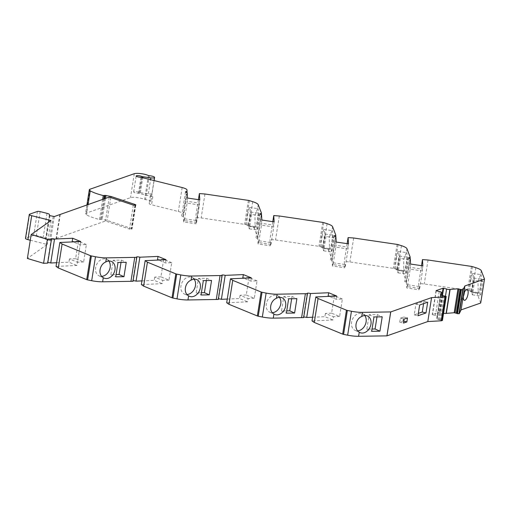 <?xml version="1.0" encoding="UTF-8"?>
<svg xmlns="http://www.w3.org/2000/svg" width="510" height="510" viewBox="0 0 510 510"><rect width="100%" height="100%" fill="white"/><g stroke="black" fill="none" stroke-linecap="round" stroke-linejoin="round"><path stroke-width="0.38" stroke-dasharray="2.55 1.91" d="M403.104 320.988L403.735 316.997L400.382 318.17L399.751 322.161L403.104 320.988L403.792 321.16M399.751 322.161L403.486 323.098M400.382 318.17L404.118 319.107M403.735 316.997L407.471 317.934M423.587 303.622L423.963 301.244L415.918 304.062L414.216 314.836L418.321 313.395M414.216 314.836L417.945 315.773M415.918 304.062L419.653 304.999M423.963 301.244L427.699 302.181M464.368 292.485A5.591 2.059 104.1 0 0 463.38 288.526A5.591 2.059 104.1 0 0 459.752 294.742A5.591 2.059 104.1 0 0 460.651 299.37A5.591 2.059 104.1 0 0 463.399 296.348M151.948 193.602A4.144 0.912 9 0 1 148.321 193.819L139.517 192.57A3.105 0.682 9 0 0 136.132 191.658A3.105 0.682 9 0 0 133.639 191.938A3.105 0.682 9 0 0 135.22 192.805A3.105 0.682 9 0 0 138.427 193.252L152.828 196.784A4.144 0.912 9 0 1 150.412 195.547A4.144 0.912 9 0 1 150.463 195.438L151.948 193.602L154.02 180.483M364.765 315.512A9.11 6.961 114.5 0 0 362.629 313.771A9.11 6.961 114.5 0 0 356.879 314.249A9.11 6.961 114.5 0 0 351.607 322.173A9.11 6.961 114.5 0 0 355.075 330.359A9.11 6.961 114.5 0 0 357.727 330.831M279.442 297.349A9.11 6.961 114.5 0 0 277.306 295.609A9.11 6.961 114.5 0 0 271.556 296.087A9.11 6.961 114.5 0 0 266.284 304.011A9.11 6.961 114.5 0 0 269.752 312.19A9.11 6.961 114.5 0 0 272.404 312.668M194.125 279.187A9.11 6.961 114.5 0 0 191.983 277.446A9.11 6.961 114.5 0 0 186.239 277.924A9.11 6.961 114.5 0 0 180.961 285.849A9.11 6.961 114.5 0 0 184.429 294.028A9.11 6.961 114.5 0 0 187.081 294.506M108.802 261.024A9.11 6.961 114.5 0 0 106.66 259.284A9.11 6.961 114.5 0 0 100.916 259.756A9.11 6.961 114.5 0 0 95.638 267.686A9.11 6.961 114.5 0 0 99.106 275.865A9.11 6.961 114.5 0 0 101.758 276.344M470.794 280.43A9.11 1.116 97.4 0 1 472.789 273.538A9.11 1.116 97.4 0 1 472.719 282.712A9.11 1.116 97.4 0 1 470.443 291.605A9.11 1.116 97.4 0 1 470.794 280.43M481.3 270.708L480.649 274.813L478.004 281.367L478.157 290.547L477.507 294.652A13.872 3.047 9 0 0 472.018 291.631L468.664 290.566A1.657 0.363 9 0 0 467.67 290.343L424.243 283.942L418.672 283.541L419.067 289.801L406.789 287.997L406.444 282.546A2.072 0.453 9 0 1 404.736 281.82A2.072 0.453 9 0 1 406.387 281.628L403.149 272.646A13.872 3.047 9 0 0 397.66 269.624L394.306 268.566A1.657 0.363 9 0 0 393.312 268.343L349.885 261.942L344.314 261.534L344.703 267.801L332.431 265.99L332.086 260.54A2.072 0.453 9 0 1 330.378 259.813A2.072 0.453 9 0 1 332.029 259.628L328.791 250.646A13.872 3.047 9 0 0 323.302 247.624L319.948 246.559A1.657 0.363 9 0 0 318.954 246.336L275.521 239.936L269.949 239.534L270.345 245.794L258.073 243.99L257.728 238.54A2.072 0.453 9 0 1 256.014 237.813A2.072 0.453 9 0 1 257.671 237.628L254.433 228.646A13.872 3.047 9 0 0 248.937 225.618L245.59 224.559A1.657 0.363 9 0 0 244.59 224.336L201.163 217.936L195.591 217.528L195.987 223.794L183.708 221.984L183.37 216.533A2.072 0.453 9 0 1 181.694 215.813A2.072 0.453 9 0 1 183.313 215.628L183.198 213.881A8.281 1.817 9 0 0 178.366 211.503L151.566 204.759A4.144 0.912 9 0 1 149.149 203.528A4.144 0.912 9 0 1 149.2 203.42L150.769 201.476A4.144 0.912 9 0 0 150.813 201.367A4.144 0.912 9 0 0 145.516 199.659L144.611 199.455A8.281 1.817 9 0 0 137.139 197.568A8.281 1.817 9 0 0 130.49 197.644L86.235 213.142A8.281 1.817 9 0 0 85.521 213.728A8.281 1.817 9 0 0 86.458 214.786A27.744 6.095 9 0 0 99.495 219.51L102.204 219.376L107.208 220.403L131.28 228.442A2.072 0.453 9 0 1 132.033 228.926A2.072 0.453 9 0 1 131.854 229.073L129.521 229.041L105.468 221.008L50.522 240.478L46.18 239.592L45.696 239.349L45.645 238.476A4.144 0.912 9 0 0 43.229 237.284L36.357 235.556A2.072 0.453 9 0 0 33.654 235.378L25.857 238.113A4.144 0.912 9 0 0 25.5 238.399M480.649 274.813A9.11 1.116 97.4 0 1 480.943 274.597A9.11 1.116 97.4 0 1 480.873 283.777A9.11 1.116 97.4 0 1 478.59 292.663A9.11 1.116 97.4 0 1 478.157 290.547M396.436 258.43A9.11 1.116 97.4 0 1 398.431 251.532A9.11 1.116 97.4 0 1 398.361 260.712A9.11 1.116 97.4 0 1 396.079 269.599A9.11 1.116 97.4 0 1 396.436 258.43M406.942 248.708L406.291 252.813L403.646 259.367L403.799 268.547L403.149 272.646M406.291 252.813A9.11 1.116 97.4 0 1 406.585 252.59A9.11 1.116 97.4 0 1 406.515 261.77A9.11 1.116 97.4 0 1 404.232 270.663A9.11 1.116 97.4 0 1 403.799 268.547M322.078 236.423A9.11 1.116 97.4 0 1 324.073 229.532A9.11 1.116 97.4 0 1 324.003 238.705A9.11 1.116 97.4 0 1 321.721 247.599A9.11 1.116 97.4 0 1 322.078 236.423M332.584 226.701L331.933 230.807L329.288 237.36L329.441 246.54L328.791 250.646M331.933 230.807A9.11 1.116 97.4 0 1 332.22 230.59A9.11 1.116 97.4 0 1 332.157 239.77A9.11 1.116 97.4 0 1 329.874 248.657A9.11 1.116 97.4 0 1 329.441 246.54M247.72 214.423A9.11 1.116 97.4 0 1 249.715 207.525A9.11 1.116 97.4 0 1 249.645 216.705A9.11 1.116 97.4 0 1 247.363 225.598A9.11 1.116 97.4 0 1 247.72 214.423M258.219 204.701L257.569 208.807L254.93 215.36L255.083 224.54L254.433 228.646M257.569 208.807A9.11 1.116 97.4 0 1 257.862 208.59A9.11 1.116 97.4 0 1 257.799 217.764A9.11 1.116 97.4 0 1 255.516 226.657A9.11 1.116 97.4 0 1 255.083 224.54M121.01 262.42L121.374 260.125L113.143 260.253L110.868 274.616L116.089 274.539M110.868 274.616L115.725 276.834M113.143 260.253L118.001 262.465M121.374 260.125L126.238 262.338M206.333 280.583L206.697 278.288L198.466 278.415L196.191 292.785L201.412 292.702M196.191 292.785L201.048 294.997M198.466 278.415L203.324 280.627M206.697 278.288L211.561 280.5M291.656 298.745L292.02 296.45L283.789 296.578L281.514 310.947L286.735 310.864M281.514 310.947L286.371 313.159M283.789 296.578L288.647 298.79M292.02 296.45L296.884 298.669M376.979 316.908L377.343 314.613L369.112 314.74L366.837 329.109L372.058 329.026M366.837 329.109L371.694 331.322M369.112 314.74L373.97 316.952M377.343 314.613L382.207 316.831M251.64 214.506L249.364 228.869L248.434 226.44L250.71 212.071L251.64 214.506L259.788 215.564L257.512 229.927L256.581 227.498L258.857 213.135L259.788 215.564M250.71 212.071L258.857 213.135M248.434 226.44L256.581 227.498M249.364 228.869L257.512 229.927M325.998 236.506L323.722 250.875L322.792 248.44L325.068 234.077L325.998 236.506L334.146 237.564L331.87 251.934L330.939 249.498L333.215 235.135L334.146 237.564M325.068 234.077L333.215 235.135M322.792 248.44L330.939 249.498M323.722 250.875L331.87 251.934M400.356 258.513L398.081 272.875L397.15 270.447L399.426 256.077L400.356 258.513L408.51 259.571L406.234 273.934L405.303 271.505L407.579 257.136L408.51 259.571M399.426 256.077L407.579 257.136M397.15 270.447L405.303 271.505M398.081 272.875L406.234 273.934M474.714 280.513L472.438 294.876L471.508 292.447L473.784 278.084L474.714 280.513L482.868 281.571L480.592 295.94L479.661 293.505L481.937 279.142L482.868 281.571M473.784 278.084L481.937 279.142M471.508 292.447L479.661 293.505M472.438 294.876L480.592 295.94M419.698 288.418L407.42 286.607L410.18 269.159L422.458 270.963L419.698 288.418L419.577 286.556L407.305 284.746L406.789 287.997M410.18 269.159L410.065 267.297L422.344 269.108L422.458 270.963M407.42 286.607L407.305 284.746M345.334 266.411L333.062 264.601L335.822 247.152L348.1 248.963L345.334 266.411L345.219 264.556L332.941 262.746L332.431 265.99M335.822 247.152L335.707 245.297L347.986 247.108L348.1 248.963M333.062 264.601L332.941 262.746M270.976 244.411L258.704 242.601L261.464 225.152L273.742 226.963L270.976 244.411L270.861 242.55L258.583 240.745L258.073 243.99M261.464 225.152L261.349 223.291L273.621 225.101L273.742 226.963M258.704 242.601L258.583 240.745M196.618 222.405L184.34 220.601L187.106 203.146L199.384 204.956L196.618 222.405L196.503 220.549L184.225 218.739L183.708 221.984M187.106 203.146L186.991 201.291L199.263 203.101L196.503 220.549L199.263 203.101L199.384 204.956M184.34 220.601L184.225 218.739M342.369 299.013L334.343 295.717L331.583 313.166L339.609 316.468L342.369 299.013L336.179 299.287L329.084 296.374M331.583 313.166L325.386 313.44L333.412 316.735L332.903 319.98L312.012 320.892M339.609 316.468L333.412 316.735M334.343 295.717L328.153 295.985M257.046 280.851L249.02 277.555L246.26 295.003L254.286 298.299L257.046 280.851L250.856 281.125L243.761 278.211M246.26 295.003L240.063 295.277L248.089 298.573L247.579 301.818L226.689 302.73M254.286 298.299L248.089 298.573M249.02 277.555L242.83 277.822M171.723 262.688L163.697 259.392L160.937 276.841L168.963 280.137L171.723 262.688L165.533 262.962L158.438 260.049M160.937 276.841L154.74 277.115L162.766 280.411L162.256 283.656L141.366 284.567M168.963 280.137L162.766 280.411M163.697 259.392L157.507 259.66M86.4 244.526L78.381 241.23L75.614 258.678L83.64 261.974L86.4 244.526L80.21 244.8L73.115 241.887M83.64 261.974L77.444 262.248L80.21 244.8L76.933 265.493L56.043 266.405M75.614 258.678L69.417 258.946L77.444 262.248M78.381 241.23L72.184 241.498M480.707 303.023L477.507 294.652M442.164 295.481L438.377 319.426L437.159 319.12L436.675 318.871L440.468 294.933L436.675 318.871L437.523 316.398A1.868 0.408 9 0 0 437.682 316.264A1.868 0.408 9 0 0 435.432 315.505L432.25 314.606L439.288 312.139L442.814 312.923A1.868 0.408 9 0 0 443.579 313.21M438.377 319.426L442.438 320.427M312.592 317.22L324.876 316.684L332.903 319.98M303.737 317.124A2.072 0.453 9 0 0 303.38 317.316A2.072 0.453 9 0 0 303.66 317.609M227.275 299.058L239.553 298.522L247.579 301.818M218.414 298.962A2.072 0.453 9 0 0 218.057 299.153A2.072 0.453 9 0 0 218.337 299.447M141.952 280.895L154.23 280.36L162.256 283.656M133.091 280.8A2.072 0.453 9 0 0 132.734 280.991A2.072 0.453 9 0 0 133.014 281.284M56.629 262.733L68.907 262.197L76.933 265.493M47.774 262.65A2.072 0.453 9 0 0 47.436 262.841A2.072 0.453 9 0 0 47.698 263.122M30.275 240.229L47.181 244.481L27.387 258.468M261.42 213.059L257.633 237.003M261.324 214.557L257.671 237.628M261.522 214.602L257.728 238.54M261.859 220.046L261.349 223.291M274.138 221.856L273.621 225.101M272.786 221.659L269.949 239.534M270.861 242.55L270.345 245.794M279.314 215.998L275.521 239.936M335.784 235.065L331.991 259.003M335.682 236.563L332.029 259.628M335.88 236.602L332.086 260.54M336.224 242.052L335.707 245.297M348.496 243.856L347.986 247.108M347.144 243.659L344.314 261.534M345.219 264.556L344.703 267.801M353.672 237.998L349.885 261.942M410.142 257.065L406.349 281.01M410.04 258.564L406.387 281.628M410.238 258.602L406.444 282.546M410.582 264.052L410.065 267.297M422.854 265.863L422.344 269.108M421.502 265.659L418.672 283.541M419.577 286.556L419.067 289.801M428.037 260.004L424.243 283.942M484.5 279.072L480.707 303.01M445.479 296.093L442.814 312.923M442.463 295.545L439.83 312.177M441.934 295.424L439.288 312.139M436.044 290.662L432.25 314.606M436.248 290.815L432.454 314.759M439.225 291.567L435.432 315.505M440.678 295.092L437.293 316.48M336.689 296.042L336.179 299.287M325.386 313.44L324.876 316.684M251.366 277.88L250.856 281.125M240.063 295.277L239.553 298.522M166.043 259.711L165.533 262.962M154.74 277.115L154.23 280.36M80.72 241.549L80.21 244.8M69.417 258.946L68.907 262.197M50.974 220.543L47.181 244.481M60.263 214.455L56.47 238.393M59.855 214.595L56.1 238.304M109.261 197.07L105.468 221.008M110.817 197.587L107.208 220.403M186.966 192.557L183.313 215.628M187.157 192.595L183.37 216.533M187.501 198.046L186.991 201.291M199.78 199.856L199.263 203.101M196.503 220.549L195.987 223.794M198.422 199.652L195.591 217.528M204.956 193.998L201.163 217.936M139.217 193.36L141.748 177.397M138.427 193.252L140.951 177.295M139.517 192.57L141.914 177.442M140.352 192.805L142.749 177.652M148.321 193.819L150.571 179.616M252.73 201.679L248.937 225.618M322.741 222.398L318.954 246.336M323.742 222.621L319.948 246.559M327.089 223.68L323.302 247.624M397.105 244.398L393.312 268.343M398.1 244.621L394.306 268.566M401.453 245.686L397.66 269.624M471.463 266.398L467.67 290.343M472.458 266.622L468.664 290.566M475.811 267.686L472.018 291.631M440.889 295.162L437.523 316.398M440.952 295.175L437.159 319.12M443.139 295.577L439.346 319.521M444.261 295.711L440.474 319.655M445.727 296.176L441.934 320.114M29.65 214.168L25.857 238.113M37.447 211.44L33.654 235.378M40.15 211.612L36.357 235.556M47.022 213.339L43.229 237.284M49.432 214.531L45.645 238.476M49.489 215.411L45.696 239.349M49.974 215.647L46.18 239.592M53.231 216.469L49.438 240.408M54.315 216.54L50.522 240.478M133.308 205.096L129.521 229.041M135.207 205.281L131.414 229.226M135.641 205.128L131.854 229.073M134.94 205.326L131.28 228.442M105.532 198.377L102.204 219.376M104.531 198.728L101.267 219.338M103.842 198.964L100.578 219.58M102.689 199.372L99.495 219.51M88.083 204.484L86.458 214.786M90.028 189.204L86.235 213.142M134.283 173.7L130.49 197.644M148.404 175.51L144.611 199.455M149.309 175.714L145.516 199.659M154.09 180.502L150.769 201.476M152.828 196.784L151.566 204.759M182.159 187.559L178.366 211.503M186.991 189.943L183.198 213.881M248.383 200.392L244.59 224.336M249.384 200.615L245.59 224.559M150.463 195.438L149.2 203.42M460.651 299.37L464.387 300.307M463.38 288.526L467.115 289.463M133.639 191.938L136.164 175.976M355.075 330.359L359.933 332.571M362.629 313.771L367.487 315.983M269.752 312.19L274.609 314.409M277.306 295.609L282.164 297.821M184.429 294.028L189.286 296.246M191.983 277.446L196.841 279.659M99.106 275.865L103.963 278.077M106.66 259.284L111.518 261.496M470.443 291.605L478.59 292.663M472.789 273.538L480.943 274.597M396.079 269.599L404.232 270.663M398.431 251.532L406.585 252.59M321.721 247.599L329.874 248.657M324.073 229.532L332.22 230.59M247.363 225.598L255.516 226.657M249.715 207.525L257.862 208.59M259.807 213.868L256.014 237.813M334.165 235.875L330.378 259.813M408.529 257.875L404.736 281.82M460.587 289.45L456.794 313.389M441.022 295.194L437.682 316.264M307.167 293.377L303.38 317.316M221.85 275.215L218.057 299.153M136.527 257.053L132.734 280.991M51.229 238.897L47.436 262.841M135.819 204.982L132.033 228.926M86.917 204.892L85.521 213.728M154.122 180.508L150.813 201.367M185.487 191.875L181.694 215.813M150.412 195.547L149.149 203.528"/><path stroke-width="0.76" d="M403.486 323.098L406.84 321.925L407.471 317.934L404.118 319.107L403.486 323.098M403.792 321.16L406.84 321.925M418.321 313.395L422.261 312.018L423.587 303.622M417.945 315.773L425.99 312.955L427.699 302.181L419.653 304.999L417.945 315.773M422.261 312.018L425.99 312.955M463.399 296.348A5.591 2.059 104.1 0 0 464.368 292.485M463.488 295.679A5.591 2.059 104.1 0 0 464.387 300.307A5.591 2.059 104.1 0 0 467.746 295.386A5.591 2.059 104.1 0 0 467.115 289.463A5.591 2.059 104.1 0 0 463.488 295.679M186.966 192.557L186.991 189.943A8.281 1.817 9 0 0 182.159 187.559L140.951 177.295A3.105 0.682 9 0 1 137.745 176.842A3.105 0.682 9 0 1 136.164 175.976A3.105 0.682 9 0 1 138.656 175.695A3.105 0.682 9 0 1 142.048 176.607L150.845 177.862A4.144 0.912 9 0 0 154.473 177.639L154.555 177.531A4.144 0.912 9 0 0 154.606 177.423A4.144 0.912 9 0 0 149.309 175.714L148.404 175.51A8.281 1.817 9 0 0 140.932 173.63A8.281 1.817 9 0 0 134.283 173.7L90.028 189.204A8.281 1.817 9 0 0 89.314 189.784A8.281 1.817 9 0 0 90.245 190.848A27.744 6.095 9 0 0 103.288 195.566L105.054 195.394L104.531 198.728M357.727 330.831A9.11 6.961 114.5 0 0 365.173 324.991A9.11 6.961 114.5 0 0 364.765 315.512M359.25 332.195C353.774 329.192 355.368 319.062 361.743 316.461A9.11 6.961 114.5 0 1 367.487 315.983A9.11 6.961 114.5 0 1 370.05 327.165A9.11 6.961 114.5 0 1 359.933 332.571A9.11 6.961 114.5 0 1 359.25 332.195L358.6 336.3L386.956 335.861L427.801 321.555L441.246 320.803A2.072 0.453 9 0 0 441.73 320.72L442.438 320.427L446.231 296.482L440.468 294.933L441.316 292.459A1.868 0.408 9 0 0 441.475 292.326A1.868 0.408 9 0 0 439.225 291.567L436.044 290.662L443.082 288.201L446.601 288.985A1.868 0.408 9 0 0 448.296 289.45A1.868 0.408 9 0 0 449.903 289.45L457.98 288.794L454.187 312.738L456.788 313.35M272.404 312.668A9.11 6.961 114.5 0 0 279.85 306.829A9.11 6.961 114.5 0 0 279.442 297.349M273.927 314.032C268.451 311.03 270.045 300.9 276.42 298.299A9.11 6.961 114.5 0 1 282.164 297.821A9.11 6.961 114.5 0 1 284.727 309.003A9.11 6.961 114.5 0 1 274.609 314.409A9.11 6.961 114.5 0 1 273.927 314.032L273.277 318.132L303.66 317.609L307.453 293.671A2.072 0.453 9 0 1 307.167 293.377A2.072 0.453 9 0 1 308.365 293.154A2.072 0.453 9 0 1 310.501 293.537L328.663 292.74L328.153 295.985L329.084 296.374M187.081 294.506A9.11 6.961 114.5 0 0 194.527 288.666A9.11 6.961 114.5 0 0 194.125 279.187M188.604 295.87C183.128 292.867 184.722 282.738 191.097 280.137A9.11 6.961 114.5 0 1 196.841 279.659A9.11 6.961 114.5 0 1 199.404 290.84A9.11 6.961 114.5 0 1 189.286 296.246A9.11 6.961 114.5 0 1 188.604 295.87L187.954 299.969L218.337 299.447L222.13 275.508A2.072 0.453 9 0 1 221.85 275.215A2.072 0.453 9 0 1 223.042 274.992A2.072 0.453 9 0 1 225.178 275.374L221.385 299.313L227.275 299.058M101.758 276.344A9.11 6.961 114.5 0 0 109.204 270.504A9.11 6.961 114.5 0 0 108.802 261.024M103.281 277.708C97.805 274.705 99.399 264.575 105.774 261.974A9.11 6.961 114.5 0 1 111.518 261.496A9.11 6.961 114.5 0 1 114.081 272.678A9.11 6.961 114.5 0 1 103.963 278.077A9.11 6.961 114.5 0 1 103.281 277.708L102.631 281.807L133.014 281.284L136.807 257.346A2.072 0.453 9 0 1 136.527 257.053A2.072 0.453 9 0 1 137.719 256.83A2.072 0.453 9 0 1 139.855 257.212L158.017 256.415L157.507 259.66L158.438 260.049M116.089 274.539L119.098 274.495L121.01 262.42M115.725 276.834L123.962 276.707L126.238 262.338L118.001 262.465L115.725 276.834M119.098 274.495L123.962 276.707M201.412 292.702L204.421 292.657L206.333 280.583M201.048 294.997L209.285 294.869L211.561 280.5L203.324 280.627L201.048 294.997M204.421 292.657L209.285 294.869M286.735 310.864L289.744 310.82L291.656 298.745M286.371 313.159L294.608 313.032L296.884 298.669L288.647 298.79L286.371 313.159M289.744 310.82L294.608 313.032M372.058 329.026L375.067 328.982L376.979 316.908M371.694 331.322L379.931 331.194L382.207 316.831L373.97 316.952L371.694 331.322M375.067 328.982L379.931 331.194M243.761 278.211L242.83 277.822L243.34 274.578L251.366 277.88L230.482 278.791L232.745 280.353L261.139 292.02A1.657 0.363 9 0 0 262.038 292.275L266.124 293.084A13.872 3.047 9 0 0 277.07 294.193L307.453 293.671M73.115 241.887L72.184 241.498L72.701 238.253L80.72 241.549L59.836 242.467L62.099 244.029L90.493 255.695A1.657 0.363 9 0 0 91.392 255.95L95.478 256.753A13.872 3.047 9 0 0 106.424 257.869L136.807 257.346M460.568 289.521L456.775 313.433L459.102 313.739A2.072 0.453 9 0 0 459.268 313.624L461.072 309.901L480.707 303.023L484.5 279.085L481.3 270.708A13.872 3.047 9 0 0 475.811 267.686L472.458 266.622A1.657 0.363 9 0 0 471.463 266.398L428.037 260.004L422.465 259.596L421.502 265.659M443.579 313.21A1.868 0.408 9 0 0 446.11 313.389L454.187 312.738M328.663 292.74L336.689 296.042L315.805 296.954L312.012 320.892L314.275 322.46L342.669 334.126A1.657 0.363 9 0 0 343.568 334.381L347.654 335.185A13.872 3.047 9 0 0 358.6 336.3M310.501 293.537L306.708 317.475L312.592 317.22M306.708 317.475A2.072 0.453 9 0 0 303.737 317.124M230.482 278.791L226.689 302.73L228.952 304.298L257.346 315.964A1.657 0.363 9 0 0 258.245 316.219L262.331 317.022A13.872 3.047 9 0 0 273.277 318.132M221.385 299.313A2.072 0.453 9 0 0 218.414 298.962M158.017 256.415L166.043 259.711L145.159 260.629L141.366 284.567L143.629 286.135L172.023 297.795A1.657 0.363 9 0 0 172.928 298.057L177.008 298.86A13.872 3.047 9 0 0 187.954 299.969M139.855 257.212L136.062 281.15L141.952 280.895M136.062 281.15A2.072 0.453 9 0 0 133.091 280.8M59.836 242.467L56.043 266.405L58.306 267.973L86.7 279.633A1.657 0.363 9 0 0 87.605 279.894L91.685 280.698A13.872 3.047 9 0 0 102.631 281.807M72.701 238.253L54.532 239.05L50.739 262.988L56.629 262.733M50.739 262.988A2.072 0.453 9 0 0 47.774 262.65M105.054 195.394L110.995 196.458L135.067 204.497A2.072 0.453 9 0 1 135.819 204.982A2.072 0.453 9 0 1 135.641 205.128L133.308 205.096L109.261 197.07L54.315 216.54L49.974 215.647L49.489 215.411L49.432 214.531A4.144 0.912 9 0 0 47.022 213.339L40.15 211.612A2.072 0.453 9 0 0 37.447 211.44L29.65 214.168A4.144 0.912 9 0 0 29.293 214.461A4.144 0.912 9 0 0 31.703 215.692L50.974 220.543L31.18 234.53L27.387 258.468L43.579 263.3L47.698 263.122L51.491 239.177A2.072 0.453 9 0 1 51.229 238.897A2.072 0.453 9 0 1 52.402 238.674A2.072 0.453 9 0 1 54.532 239.05M29.293 214.461L25.5 238.399A4.144 0.912 9 0 0 27.916 239.636L30.275 240.229M261.324 214.557L261.42 213.059L258.219 204.701A13.872 3.047 9 0 0 252.73 201.679L249.384 200.615A1.657 0.363 9 0 0 248.383 200.392L204.956 193.998L199.384 193.59L199.78 199.856L187.501 198.046L187.157 192.595A2.072 0.453 9 0 1 185.487 191.875A2.072 0.453 9 0 1 187.1 191.683M261.464 213.684A2.072 0.453 9 0 0 259.807 213.868A2.072 0.453 9 0 0 261.522 214.602L261.859 220.046L274.138 221.856L273.742 215.59L272.786 221.659M335.682 236.563L335.784 235.065L332.584 226.701A13.872 3.047 9 0 0 327.089 223.68L323.742 222.621A1.657 0.363 9 0 0 322.741 222.398L279.314 215.998L273.742 215.59M335.822 235.684A2.072 0.453 9 0 0 334.165 235.875A2.072 0.453 9 0 0 335.88 236.602L336.224 242.052L348.496 243.856L348.1 237.596L347.144 243.659M410.04 258.564L410.142 257.065L406.942 248.708A13.872 3.047 9 0 0 401.453 245.686L398.1 244.621A1.657 0.363 9 0 0 397.105 244.398L353.672 237.998L348.1 237.596M410.18 257.69A2.072 0.453 9 0 0 408.529 257.875A2.072 0.453 9 0 0 410.238 258.602L410.582 264.052L422.854 265.863L422.465 259.596M457.98 288.794L461.346 289.808L462.895 289.795A2.072 0.453 9 0 0 463.061 289.68L464.865 285.963L484.5 279.085M464.865 285.963L461.072 309.901M450.139 289.368L446.346 313.306M446.601 288.985L445.479 296.093M443.623 288.233L442.463 295.545M443.082 288.201L441.934 295.424M441.086 292.536L440.678 295.092M315.805 296.954L318.068 298.516L346.462 310.182A1.657 0.363 9 0 0 347.361 310.437L351.441 311.247A13.872 3.047 9 0 0 362.393 312.356L390.749 311.922L431.587 297.617L445.039 296.858A2.072 0.453 9 0 0 445.517 296.782L446.231 296.482M431.587 297.617L427.801 321.555M390.749 311.922L386.956 335.861M390.698 311.922L386.911 335.861M318.068 298.516L314.275 322.46M305.382 293.76L301.588 317.698M232.745 280.353L228.952 304.298M225.178 275.374L243.34 274.578M145.159 260.629L147.422 262.191L175.816 273.857A1.657 0.363 9 0 0 176.715 274.112L180.801 274.922A13.872 3.047 9 0 0 191.747 276.031L222.13 275.508M220.059 275.598L216.266 299.536M147.422 262.191L143.629 286.135M134.736 257.435L130.942 281.373M62.099 244.029L58.306 267.973M31.18 234.53L47.366 239.362L51.491 239.177M47.366 239.362L43.579 263.3M110.995 196.458L110.817 197.587M199.384 193.59L198.422 199.652M141.914 177.442L142.048 176.607M142.749 177.652L142.876 176.842M150.571 179.616L150.845 177.862M154.02 180.483L154.473 177.639M463.061 289.68L459.268 313.624M462.895 289.795L459.102 313.739M462.723 289.858L458.936 313.797M461.346 289.808L457.553 313.746M461.212 289.776L457.419 313.72M460.103 289.202L456.31 313.14M458.892 288.896L455.098 312.84M449.903 289.45L446.11 313.389M441.316 292.459L440.889 295.162M446.122 296.571L442.329 320.509M445.517 296.782L441.73 320.72M445.039 296.858L441.246 320.803M362.393 312.356L361.743 316.461M351.441 311.247L347.654 335.185M347.361 310.437L343.568 334.381M346.462 310.182L342.669 334.126M277.07 294.193L276.42 298.299M266.124 293.084L262.331 317.022M262.038 292.275L258.245 316.219M261.139 292.02L257.346 315.964M191.747 276.031L191.097 280.137M180.801 274.922L177.008 298.86M176.715 274.112L172.928 298.057M175.816 273.857L172.023 297.795M106.424 257.869L105.774 261.974M95.478 256.753L91.685 280.698M91.392 255.95L87.605 279.894M90.493 255.695L86.7 279.633M31.703 215.692L27.916 239.636M135.067 204.497L134.94 205.326M105.997 195.432L105.532 198.377M104.371 195.636L103.842 198.964M103.288 195.566L102.689 199.372M90.245 190.848L88.083 204.484M154.555 177.531L154.09 180.502M460.562 289.495L456.775 313.433M441.475 292.326L441.022 295.194M89.314 189.784L86.917 204.892M154.606 177.423L154.122 180.508"/></g></svg>
